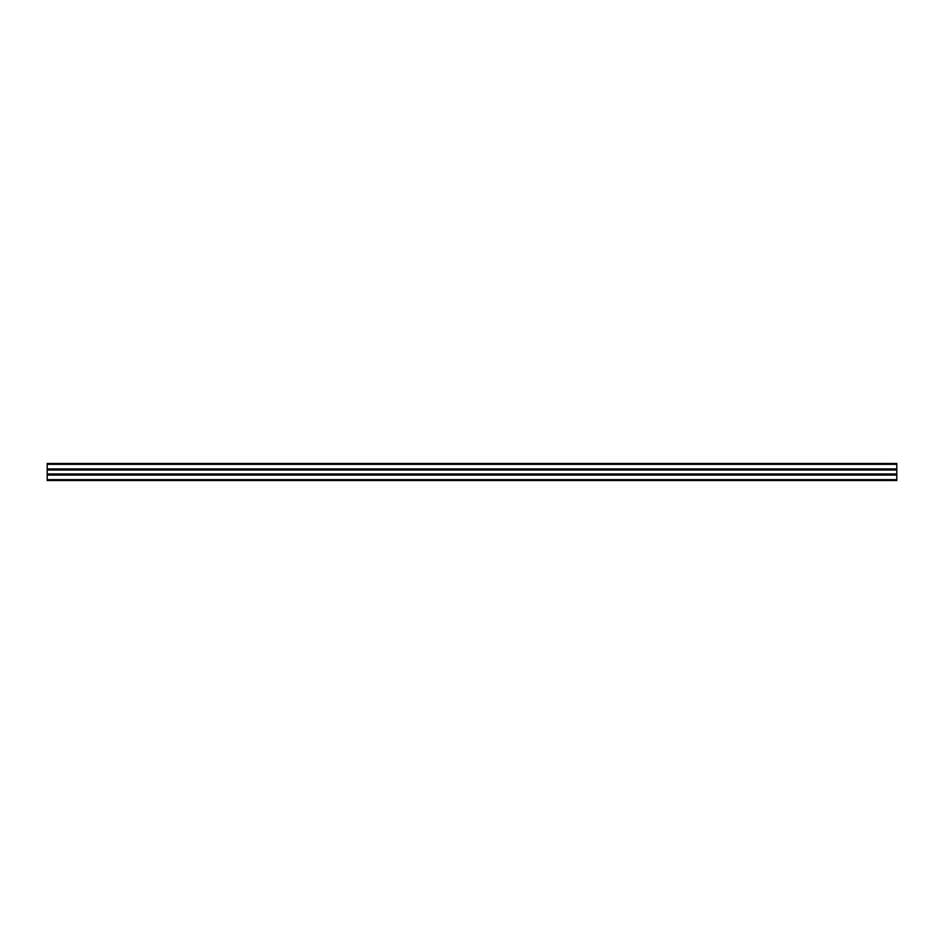 <?xml version="1.0" encoding="UTF-8"?>
<svg xmlns="http://www.w3.org/2000/svg" width="944" height="944" viewBox="0 0 944 944"><rect width="100%" height="100%" fill="white"/><g stroke="black" fill="none" stroke-linecap="round" stroke-linejoin="round"><path stroke-width="1.42" d="M896.8 463.504L896.8 480.496L47.2 480.496L47.2 463.504L896.8 463.504M896.8 468.944L47.2 468.944M896.8 469.369L47.2 469.369M896.8 474.631L47.2 474.631M896.8 475.056L47.2 475.056M896.8 464.354L47.2 464.354M896.8 469.439L47.2 469.439M896.8 470.029L47.2 470.029M896.8 473.971L47.2 473.971M896.8 474.561L47.2 474.561M896.8 479.646L47.2 479.646"/></g></svg>
